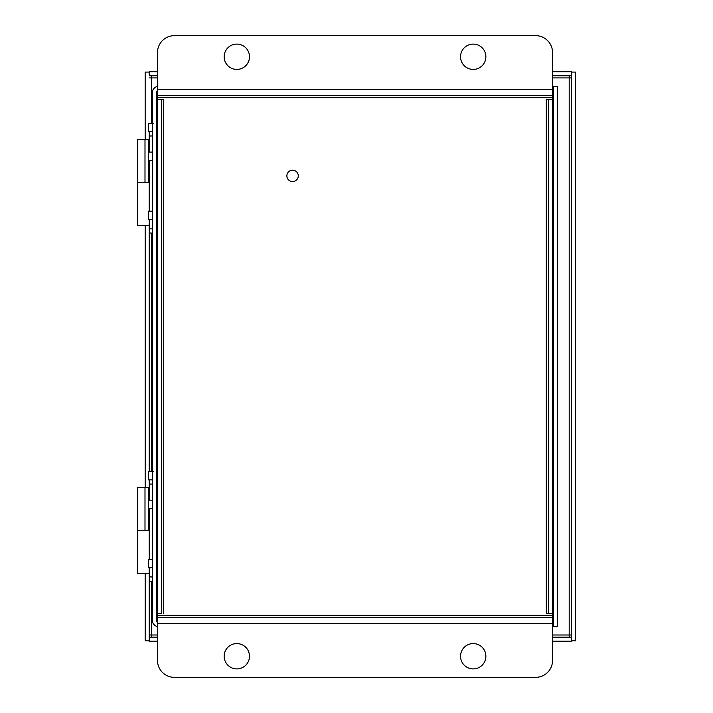 <?xml version="1.0" encoding="UTF-8"?>
<svg xmlns="http://www.w3.org/2000/svg" width="713" height="713" viewBox="0 0 713 713"><rect width="100%" height="100%" fill="white"/><g stroke="black" fill="none" stroke-linecap="round" stroke-linejoin="round"><path stroke-width="1.07" d="M152.395 559.286L148.34 559.286L148.34 567.735L152.395 567.735M157.493 622.297A2.166 2.166 0 0 1 156.45 620.444L156.45 92.556A2.166 2.166 0 0 1 157.493 90.703M157.493 86.442A6.212 6.212 0 0 0 152.395 92.556L152.395 620.444A6.212 6.212 0 0 0 157.493 626.558M552.539 623.902A6.212 6.212 0 0 0 553.582 620.444L553.582 619.232L552.539 619.232M552.539 584.446L553.582 584.446M552.539 128.554L553.582 128.554M552.539 93.768L553.582 93.768L553.582 92.556A6.212 6.212 0 0 0 552.539 89.098M152.395 123.313L148.34 123.313L148.34 131.762L149.222 131.762L149.222 152.092M152.395 152.092L148.34 152.092L148.34 160.532L152.395 160.532M152.395 211.191L148.34 211.191L148.34 219.631L152.395 219.631M152.395 471.418L148.34 471.418L148.34 479.858L149.222 479.858L149.222 500.196M152.395 500.196L148.34 500.196L148.34 508.636L152.395 508.636M553.582 626.665L553.582 86.335L557.637 86.335L557.637 626.665L552.539 626.665M553.582 86.335L552.539 86.335M152.395 228.846L149.222 228.846L149.222 471.418M152.395 233.071L149.222 233.071M152.395 131.762L149.222 131.762M149.222 182.412L137.6 182.412L148.545 182.412L148.545 160.532M148.545 152.092L148.545 139.463L137.6 139.463L137.6 225.37L149.222 225.37M149.222 228.846L149.222 219.631M149.222 211.191L149.222 160.532M148.545 139.463L149.222 139.463M152.395 576.951L149.222 576.951L149.222 640.844L145.167 640.844L145.167 573.466M152.395 581.175L149.222 581.175M152.395 479.858L149.222 479.858M149.222 530.508L137.6 530.508L148.545 530.517L148.545 508.636M148.545 500.196L148.545 487.558L137.6 487.558L137.6 573.466L149.222 573.466M149.222 576.951L149.222 567.735M149.222 559.286L149.222 508.636M148.545 487.558L149.222 487.558M163.705 613.376L163.705 99.624L157.493 99.624L157.493 97.654L552.539 97.654L552.539 99.624L546.318 99.624L546.318 613.376L552.539 613.376L552.539 615.346L157.493 615.346L157.493 99.624L161.548 99.624L161.548 613.376L157.493 613.376L161.548 613.376M163.705 99.624L161.548 99.624M552.539 615.346L552.539 623.723L157.493 623.723L157.493 617.511L552.539 617.511M157.493 623.723L157.493 660.461A16.889 16.889 0 0 0 174.382 677.35L535.65 677.35A16.889 16.889 0 0 0 552.539 660.461L552.539 623.723M157.493 97.654L157.493 89.277L552.539 89.277L552.539 95.489L157.493 95.489M552.539 89.277L552.539 52.539A16.889 16.889 0 0 0 535.65 35.65L174.382 35.65A16.889 16.889 0 0 0 157.493 52.539L157.493 89.277M485.874 56.755A12.665 12.665 0 0 0 473.209 44.09A12.665 12.665 0 0 0 460.545 56.755A12.665 12.665 0 0 0 473.209 69.419A12.665 12.665 0 0 0 485.874 56.755M249.479 56.755A12.665 12.665 0 0 0 236.823 44.09A12.665 12.665 0 0 0 224.158 56.755A12.665 12.665 0 0 0 236.823 69.419A12.665 12.665 0 0 0 249.479 56.755M552.539 97.654L552.539 95.489M485.874 656.245A12.665 12.665 0 0 0 473.209 643.581A12.665 12.665 0 0 0 460.545 656.245A12.665 12.665 0 0 0 473.209 668.91A12.665 12.665 0 0 0 485.874 656.245M249.479 656.245A12.665 12.665 0 0 0 236.823 643.581A12.665 12.665 0 0 0 224.158 656.245A12.665 12.665 0 0 0 236.823 668.91A12.665 12.665 0 0 0 249.479 656.245M157.493 615.346L157.493 617.511M292.571 170.157A5.704 5.704 0 0 1 297.517 178.713A5.704 5.704 0 0 1 287.633 178.713A5.704 5.704 0 0 1 292.571 170.157M546.318 613.376L552.539 613.376L552.539 99.624L548.484 99.624L548.484 613.376M546.318 99.624L548.484 99.624M151.379 75.765L151.379 77.922L149.222 77.922M571.345 77.922L569.188 77.922L569.188 75.765M552.539 71.71L571.336 71.71L571.336 75.765L552.539 75.765M157.493 75.765L149.231 75.765L149.231 71.71L157.493 71.71M569.188 637.155L569.188 634.998L571.345 634.998M575.4 640.844L571.345 640.844L571.345 72.075L575.4 72.075L575.4 640.844M149.222 634.998L151.379 634.998L151.379 637.155M149.222 471.302L153.268 471.302M149.222 123.206L153.268 123.206M145.167 139.463L145.167 72.075L149.222 72.075M145.167 487.558L145.167 225.37M157.493 641.21L149.231 641.21L149.231 637.155L157.493 637.155M552.539 637.155L571.336 637.155L571.336 641.21L552.539 641.21M148.545 487.959L149.222 487.959M148.545 139.864L149.222 139.864M152.395 135.978L149.222 135.978M144.997 182.412L144.997 139.463M152.395 484.082L149.222 484.082M144.997 530.517L144.997 487.558M151.379 581.175L151.379 634.998L157.493 634.998M552.539 634.998L569.188 634.998L569.188 77.922L552.539 77.922M151.379 123.206L151.379 77.922L157.493 77.922M151.379 233.071L151.379 471.302"/></g></svg>
